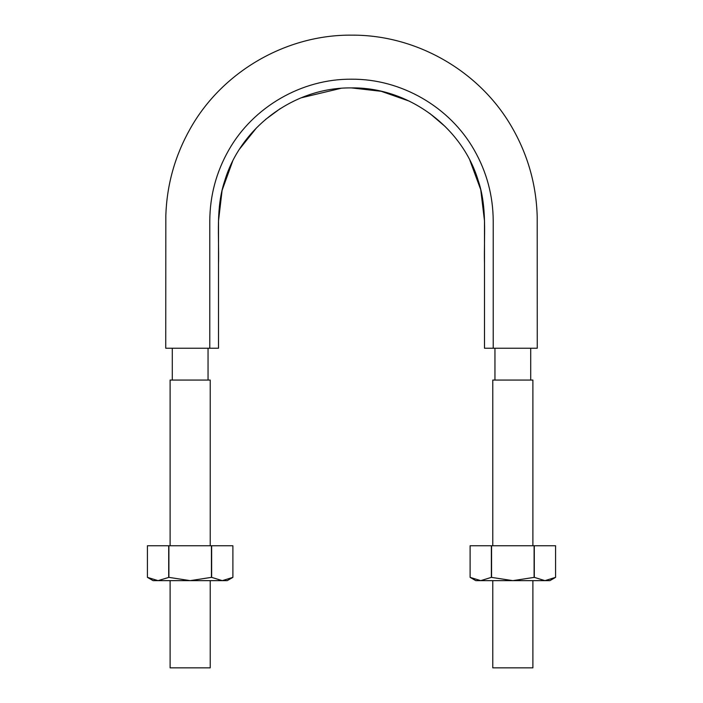 <?xml version="1.0" encoding="UTF-8"?>
<svg xmlns="http://www.w3.org/2000/svg" width="703" height="703" viewBox="0 0 703 703"><rect width="100%" height="100%" fill="white"/><g stroke="black" fill="none" stroke-linecap="round" stroke-linejoin="round"><path stroke-width="1.05" d="M484.49 348.231L537.259 348.231L493.216 348.231L493.216 220.9C493.058 195.636 486.731 172.015 474.226 150.047C449.753 106.821 401.185 78.771 351.5 79.193C301.815 78.771 253.247 106.821 228.774 150.047C216.269 172.015 209.942 195.636 209.784 220.9L209.784 348.231L165.741 348.231L218.51 348.231L218.51 264.266C219.231 236.507 215.628 207.745 224.714 180.856C240.909 126.725 294.706 87.207 351.307 87.91C407.643 86.979 461.836 126.355 478.137 180.372C487.372 207.28 483.787 235.865 484.49 263.889L484.49 348.231L484.49 220.9L480.755 189.748L469.876 160.293M445.184 126.549L429.638 113.306M409.418 101.188L381.193 91.293L351.482 87.91M340.832 88.35L301.192 97.814M280.216 108.631L265.497 119.492M256.533 127.841L239.653 148.957M232.596 161.339L222.104 190.32L218.51 220.9L218.51 348.231M208.044 380.059L208.044 348.231M530.712 380.059L530.712 348.231M210.223 580.643L210.223 667.85L170.108 667.85L170.108 580.643M532.892 545.756L532.892 380.059L492.777 380.059L492.777 545.756M532.892 580.643L532.892 667.85L492.777 667.85L492.777 580.643M210.223 545.756L210.223 380.059L170.108 380.059L170.108 545.756M232.895 577.365L222.262 580.643L227.227 580.643L232.895 577.365L232.895 545.756L232.895 577.365L222.262 580.643L211.629 577.365L211.629 545.756L147.428 545.756L147.428 577.365L147.428 545.756M153.096 580.643L158.061 580.643L147.428 577.365L153.096 580.643M211.629 545.756L232.895 545.756M168.896 577.365L158.061 580.643L190.162 580.643L168.896 577.365L168.896 545.756M168.702 577.365L168.702 545.756M211.427 545.756L211.427 577.365L190.162 580.643L222.262 580.643M555.572 577.365L544.939 580.643L549.904 580.643L555.572 577.365L555.572 545.756L555.572 577.365L544.939 580.643L534.298 577.365L534.298 545.756L470.105 545.756L470.105 577.365L470.105 545.756M534.298 545.756L555.572 545.756M491.371 545.756L491.371 577.365L480.738 580.643L470.105 577.365L475.773 580.643L544.939 580.643M491.371 577.365L512.839 580.643L534.298 577.365M491.573 577.365L491.573 545.756M534.104 577.365L534.104 545.756M537.259 348.231L537.206 216.761C536.319 184.661 527.83 154.722 511.731 126.927C479.569 71.056 416.651 34.869 352.185 35.15C286.437 34.342 222.095 71.592 190.065 129.009C174.977 155.838 166.892 184.625 165.829 215.39L165.741 348.231M172.288 380.059L172.288 348.231M494.956 380.059L494.956 348.231"/></g></svg>
